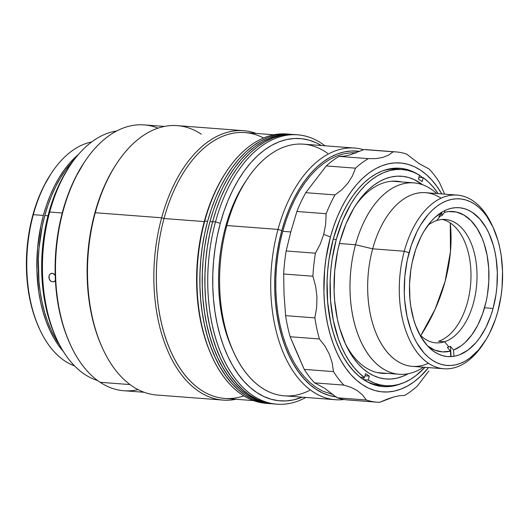 <?xml version="1.0" encoding="UTF-8"?>
<svg xmlns="http://www.w3.org/2000/svg" width="529" height="529" viewBox="0 0 529 529"><rect width="100%" height="100%" fill="white"/><g stroke="black" fill="none" stroke-linecap="round" stroke-linejoin="round"><path stroke-width="0.79" d="M445.074 281.507A153.926 118.602 123.6 0 1 420.78 335.598L435.109 309.26L445.074 281.507L450.444 251.791L450.278 222.947A153.926 118.602 123.6 0 1 445.074 281.507L445.074 281.507M457.162 195.082A87.093 50.989 -85.6 0 1 492.433 225.949A87.093 50.989 94.4 0 0 491.838 224.646A87.093 50.989 94.4 0 0 404.288 251.235L372.674 248.828L404.288 251.235A87.093 50.989 -85.6 0 1 457.162 195.082L425.554 192.675A87.093 50.989 94.4 0 0 372.674 248.828L355.514 244.748L339.413 243.519L355.514 244.748A95.98 56.193 -85.6 0 1 413.784 182.862A95.98 56.193 -85.6 0 1 436.656 193.515L436.478 193.356A95.98 56.193 94.4 0 0 355.514 244.748L372.674 248.828A87.093 50.989 -85.6 0 1 441.027 198.177M483.473 343.599A87.093 50.989 -85.6 0 1 443.937 368.766A87.093 50.989 -85.6 0 1 404.288 251.235L409.049 252.703A83.542 48.906 -85.6 0 1 493.028 227.199A83.542 48.906 -85.6 0 1 497.796 311.574L501.082 295.79L502.041 287.664L502.55 271.324L501.175 255.401L499.786 247.79L497.961 240.51L493.035 227.219L486.587 216.03L482.871 211.369L478.864 207.388L474.619 204.128L470.169 201.622L465.553 199.883L460.825 198.944L456.024 198.805L451.197 199.466L446.39 200.921L441.655 203.162L437.033 206.165L432.57 209.894L428.305 214.324L420.535 225.089L417.11 231.325L411.337 245.198L407.185 260.493L404.804 276.621L404.295 292.954L404.751 301.008L407.059 316.487L411.145 330.651L413.81 337.066L416.859 342.951L423.98 352.916L427.981 356.896L432.226 360.156L436.676 362.663L441.292 364.395L446.02 365.341L450.82 365.479L455.648 364.818L460.455 363.357L465.189 361.122L469.812 358.12L478.547 349.96L486.31 339.188L489.735 332.953L495.508 319.08L497.796 311.574A83.542 48.906 -85.6 0 1 484.253 342.448A83.542 48.906 -85.6 0 1 422.909 351.673A83.542 48.906 -85.6 0 1 409.049 252.703L404.288 251.235A87.093 50.989 94.4 0 0 418.737 354.417A87.093 50.989 94.4 0 0 482.686 344.796L484.253 342.448M493.074 308.447A74.655 43.702 -85.6 0 1 447.752 356.579A74.655 43.702 -85.6 0 1 413.771 255.838A74.655 43.702 -85.6 0 1 459.093 207.705A74.655 43.702 -85.6 0 1 493.074 308.447L484.544 307.792L493.074 308.447L491.031 315.152L485.873 327.55L479.466 338.203L475.869 342.746L468.072 350.033L459.708 354.721L455.409 356.024L451.098 356.612L446.807 356.486L442.581 355.647L438.462 354.099L434.481 351.858L430.685 348.942L427.108 345.384L420.747 336.484L415.642 325.494L413.625 319.344L410.755 306.033L409.929 299.004L409.539 284.516L410.835 269.942L412.104 262.794L415.814 249.133L420.972 236.734L424.033 231.16L430.976 221.539L434.785 217.584L442.905 211.567L447.144 209.563L451.435 208.261L455.747 207.666L460.038 207.791L464.264 208.638L468.383 210.185L472.364 212.427L479.737 218.9L486.098 227.801L488.822 233.058L493.22 244.94L494.853 251.447L496.09 258.251L497.326 272.475L496.87 287.075L496.01 294.342L493.074 308.447M428.457 363.258A87.093 50.989 -85.6 0 1 378.308 338.183A87.093 50.989 -85.6 0 1 372.674 248.828A87.093 50.989 94.4 0 0 412.322 366.359L443.937 368.766M355.514 244.748A95.98 56.193 94.4 0 0 363.754 347.136A95.98 56.193 94.4 0 0 423.233 367.338L423.431 367.205A95.98 56.193 -85.6 0 1 399.21 374.274A95.98 56.193 -85.6 0 1 355.514 244.748M277.989 229.421L281.798 230.598A123.356 72.215 -85.6 0 1 359.786 151.413L351.163 151.003L344.035 151.982L336.947 154.131L329.951 157.444L323.12 161.874L316.527 167.382L310.232 173.922L304.287 181.427L298.766 189.825L293.707 199.03L289.165 208.962L285.184 219.515L281.798 230.598L277.989 229.421A126.2 73.881 -85.6 0 1 354.609 148.054A126.2 73.881 -85.6 0 1 363.648 149.714A126.2 73.881 94.4 0 0 277.989 229.421L226.842 225.526L277.989 229.421A126.2 73.881 94.4 0 0 344.108 399.514A126.2 73.881 -85.6 0 1 335.439 399.719A126.2 73.881 -85.6 0 1 277.989 229.421M354.609 148.054L303.454 144.159A126.2 73.881 94.4 0 0 226.842 225.526A126.2 73.881 -85.6 0 1 247.308 178.895A126.2 73.881 -85.6 0 1 327.663 153.364M247.308 178.895L245.277 181.943A121.577 71.177 94.4 0 0 225.559 226.868L226.842 225.526L225.559 226.868A121.577 71.177 94.4 0 0 232.502 349.662A121.577 71.177 94.4 0 0 233.276 351.296M309.61 390.389A126.2 73.881 -85.6 0 1 234.049 352.988A126.2 73.881 -85.6 0 1 226.842 225.526A126.2 73.881 94.4 0 0 284.291 395.824L335.439 399.719M335.988 396.862A123.356 72.215 -85.6 0 1 281.798 230.598L279.048 242.097L276.951 253.907L275.536 265.908L274.809 277.989L274.782 290.031L275.457 301.92L276.819 313.538L278.862 324.78L281.56 335.531L284.9 345.695L288.834 355.164L293.337 363.853L298.356 371.675L303.844 378.559L309.756 384.438L316.025 389.251L322.597 392.961L329.408 395.52L336.398 396.909M333.27 394.634L322.954 391.248L316.481 387.592L310.298 382.851L304.473 377.058L299.057 370.274L294.111 362.557L289.68 353.994L285.799 344.663L282.512 334.645L279.848 324.052L277.837 312.97L276.488 301.517L275.827 289.799L275.854 277.93L276.568 266.027L277.97 254.198L280.033 242.56L282.744 231.226L286.077 220.302L290.004 209.894L294.481 200.107L299.467 191.035L304.909 182.763L310.768 175.363L316.97 168.923L323.47 163.487L330.202 159.123L337.092 155.863L344.088 153.741L351.111 152.775L356.268 152.815M396.003 151.916L366.749 149.687A125.485 73.465 94.4 0 0 363.959 149.568L393.212 151.797L388.504 155.142L382.765 157.43L375.98 158.601L368.396 158.634L339.142 156.405A125.485 73.465 94.4 0 0 326.274 165.941L355.528 168.169L352.34 176.097L347.831 183.272L341.979 189.607L335.002 194.917L305.749 192.688A125.485 73.465 94.4 0 0 296.881 211.488L326.135 213.716L325.672 224.164L323.722 234.34L320.257 244.1L315.41 253.199A125.485 73.465 94.4 0 0 312.91 276.231L315.674 286.368L316.944 296.782L316.659 307.395L314.854 317.876A125.485 73.465 94.4 0 0 319.404 338.963L325.004 346.131L329.276 354.033L332.119 362.61L333.488 371.609A125.485 73.465 94.4 0 0 343.863 385.105L351.163 387.413L357.419 390.693L362.51 394.932L366.319 400.003L337.066 397.775L324.588 388.233L314.61 382.877A125.485 73.465 -85.6 0 1 304.235 369.381L290.15 336.735A125.485 73.465 -85.6 0 1 285.6 315.648L284.047 294.408L283.656 274.002A125.485 73.465 -85.6 0 1 286.156 250.971L290.818 231.834L296.881 211.488L326.135 213.716A125.485 73.465 -85.6 0 1 335.002 194.917L305.749 192.688L326.274 165.941L355.528 168.169A125.485 73.465 -85.6 0 1 368.396 158.634L339.142 156.405L343.989 156.167L349.781 154.944L363.959 149.568L393.212 151.797A125.485 73.465 -85.6 0 1 396.003 151.916A125.485 73.465 -85.6 0 1 406.629 154.084L419.18 163.673L429.092 168.982A125.485 73.465 -85.6 0 1 439.46 182.479L444.625 194.123L439.46 182.479A125.485 73.465 94.4 0 0 429.092 168.982L419.18 163.673L406.629 154.084A125.485 73.465 94.4 0 0 393.212 151.797L388.504 155.142L382.765 157.43L375.98 158.601L368.396 158.634A125.485 73.465 94.4 0 0 355.528 168.169L352.34 176.097L347.831 183.272L341.979 189.607L335.002 194.917A125.485 73.465 94.4 0 0 326.135 213.716L325.672 224.164L323.722 234.34L320.257 244.1L315.41 253.199L286.156 250.971A125.485 73.465 94.4 0 0 283.656 274.002L312.91 276.231L315.674 286.368L316.944 296.782L316.659 307.395L314.854 317.876L285.6 315.648A125.485 73.465 94.4 0 0 290.15 336.735L319.404 338.963L325.004 346.131L329.276 354.033L332.119 362.61L333.488 371.609L304.235 369.381A125.485 73.465 94.4 0 0 314.61 382.877L343.863 385.105L351.163 387.413L357.419 390.693L362.51 394.932L366.319 400.003A125.485 73.465 94.4 0 0 379.743 402.291A125.485 73.465 -85.6 0 1 376.946 402.166A125.485 73.465 -85.6 0 1 366.319 400.003L337.066 397.775L324.588 388.233L314.61 382.877L343.863 385.105A125.485 73.465 -85.6 0 1 333.488 371.609L304.235 369.381L296.419 351.633L290.15 336.735L319.404 338.963A125.485 73.465 -85.6 0 1 314.854 317.876L285.6 315.648L284.047 294.408L283.656 274.002L312.91 276.231A125.485 73.465 -85.6 0 1 315.41 253.199L286.156 250.971L290.818 231.834L296.881 211.488A125.485 73.465 -85.6 0 1 305.749 192.688L326.274 165.941A125.485 73.465 -85.6 0 1 339.142 156.405L343.989 156.167L349.781 154.944L363.959 149.568A125.485 73.465 -85.6 0 1 369.533 149.991M282.717 231.332L290.785 231.947L282.717 231.332M323.722 234.34L330.46 236.966A114.826 67.223 -85.6 0 1 441.748 193.905L437.033 186.558L431.922 180.151L426.42 174.676L420.588 170.193L414.465 166.747L408.124 164.36L401.623 163.071L395.024 162.872L388.392 163.785L381.793 165.789L375.279 168.87L368.925 172.996L362.788 178.121L356.923 184.211L351.395 191.194L346.25 199.01L341.542 207.58L337.317 216.824L333.607 226.65L330.46 236.966L325.95 258.661L324.627 269.83L323.927 292.286L324.555 303.355L325.824 314.173L327.722 324.634L330.241 334.639L333.343 344.101L337.006 352.916L341.198 361.003L345.867 368.283L350.978 374.697L356.48 380.166L362.319 384.649L368.435 388.094L374.777 390.481L381.277 391.777L387.876 391.969L394.508 391.057L401.114 389.053L407.628 385.972L413.982 381.852L420.119 376.721L428.516 367.589A114.826 67.223 -85.6 0 1 346.984 369.811A114.826 67.223 -85.6 0 1 330.46 236.966L323.722 234.34M400.995 383.743A109.49 64.102 -85.6 0 1 383.135 386.593A109.49 64.102 -85.6 0 1 333.29 238.844A109.49 64.102 -85.6 0 1 399.765 168.248A109.49 64.102 -85.6 0 1 416.984 173.77L407.35 169.611L401.154 168.381L394.859 168.196L388.537 169.062L382.236 170.973L376.033 173.909L369.969 177.843L364.117 182.736L358.53 188.536L353.253 195.201L348.353 202.653L343.863 210.82L339.83 219.634L333.29 238.844L328.992 259.534L327.735 270.187L327.087 280.906L327.663 302.152L330.685 322.439L333.085 331.987L336.041 341L339.539 349.411L343.533 357.121L347.983 364.064L352.863 370.174L358.107 375.392L363.674 379.67L369.506 382.956L375.55 385.231L381.753 386.468L388.041 386.646L394.369 385.78L400.995 383.743M374.876 385.026A109.49 64.102 94.4 0 0 376.463 384.762M428.774 371.087L423.326 378.195L428.774 371.087M417.427 385.919L423.326 378.195L417.427 385.919A125.485 73.465 -85.6 0 1 404.553 395.447A125.485 73.465 94.4 0 0 417.427 385.919M399.686 395.692L404.553 395.447L399.686 395.692L393.834 396.935L399.686 395.692M387.155 399.15L393.834 396.935L379.743 402.291L387.155 399.15M350.489 400.063A125.485 73.465 -85.6 0 1 337.066 397.775A125.485 73.465 94.4 0 0 347.692 399.937L376.946 402.166M419.444 175.317A109.49 64.102 -85.6 0 1 422.592 177.612L419.444 175.317M392.888 169.049A109.49 64.102 94.4 0 0 391.361 168.546M360.309 377.23L364.494 377.547A108.425 63.473 -85.6 0 1 336.285 239.406L333.204 239.168L336.285 239.406L332.086 259.455L330.837 269.777L330.169 280.172L330.599 300.796L333.363 320.567L338.348 338.752L341.628 347.037L345.384 354.688L349.596 361.618L354.212 367.781L359.191 373.104L364.494 377.547L365.565 373.619L369.341 376.126L368.27 380.053L374.003 382.93L379.915 384.828L385.958 385.74L392.068 385.654L398.205 384.57L404.295 382.493L410.292 379.452L416.131 375.471L424.959 367.318A108.425 63.473 -85.6 0 1 385.641 385.72A108.425 63.473 -85.6 0 1 368.27 380.053L363.734 379.71L368.27 380.053L369.341 376.126L364.97 375.795L369.341 376.126L365.565 373.619L364.494 377.547L360.309 377.23M344.789 342.508A96.338 56.398 94.4 0 0 387.102 373.348M408.17 373.739A101.667 59.519 -85.6 0 1 345.682 344.472A101.667 59.519 -85.6 0 1 339.869 241.779A101.667 59.519 -85.6 0 1 356.361 204.214A101.667 59.519 -85.6 0 1 422.565 184.747L414.253 179.609L408.639 177.499L402.886 176.355L397.041 176.183L391.169 176.984L385.324 178.762L379.558 181.487L373.93 185.143L368.495 189.68L363.304 195.075L358.411 201.258L353.855 208.175L345.94 223.946L339.869 241.779L337.601 251.262L334.712 270.888L334.09 290.771L334.645 300.565L337.449 319.41L339.678 328.271L345.668 344.452L349.378 351.613L353.517 358.06L358.04 363.734L362.914 368.581L368.085 372.548L373.5 375.603L379.114 377.713L384.867 378.863L390.713 379.029L396.585 378.228L402.43 376.45L408.196 373.725M401.683 181.943A96.338 56.398 94.4 0 0 355.184 206.019M438.191 193.634L433.542 187.431L428.563 182.108L423.26 177.665L422.195 181.592L418.419 179.086L419.484 175.159L413.757 172.282L407.839 170.384L401.802 169.472L395.685 169.558L389.556 170.649L383.459 172.719L377.468 175.76L371.623 179.741L365.982 184.628L360.599 190.367L355.528 196.92L350.806 204.214L342.6 220.758L336.285 239.406A108.425 63.473 -85.6 0 1 402.113 169.498A108.425 63.473 -85.6 0 1 419.484 175.159L418.419 179.086L422.195 181.592L423.26 177.665A108.425 63.473 -85.6 0 1 438.191 193.634M402.113 169.498L397.226 169.121A108.425 63.473 94.4 0 0 382.13 171.019M418.895 177.327L423.26 177.665L418.895 177.327M366.121 381.191A108.425 63.473 94.4 0 0 380.761 385.343L385.641 385.72M363.436 379.511L363.978 377.508M47.994 215.786L44.806 215.541A113.755 66.594 94.4 0 0 59.691 345.1L55.446 338.428L51.293 330.413L47.663 321.678L44.588 312.315L42.095 302.396L40.211 292.028L38.954 281.316L38.359 259.243L39.034 248.101L42.267 226.148L44.806 215.541L47.927 205.318L51.597 195.585L55.79 186.433L60.451 177.942L65.55 170.199L73.762 160.28A113.755 66.594 94.4 0 0 44.806 215.541L47.994 215.786M63.42 351.567A113.755 66.594 -85.6 0 1 43.371 215.429L33.314 214.668A113.755 66.594 94.4 0 0 74.576 365.903A113.755 66.594 -85.6 0 1 39.807 329.56A113.755 66.594 -85.6 0 1 33.314 214.668L32.818 215.184A111.976 65.556 94.4 0 0 39.212 328.284A111.976 65.556 94.4 0 0 39.51 328.919M51.763 172.633L50.982 173.803A111.976 65.556 94.4 0 0 32.818 215.184L33.314 214.668A113.755 66.594 -85.6 0 1 51.763 172.633A113.755 66.594 -85.6 0 1 91.636 141.97A113.755 66.594 94.4 0 0 33.314 214.668L43.371 215.429L46.492 205.212L50.162 195.479L54.348 186.32L59.017 177.83L64.108 170.087L69.59 163.17L78.431 154.455A113.755 66.594 -85.6 0 0 43.371 215.429L40.832 226.035L37.592 247.995L36.898 270.24L38.776 291.922L40.66 302.284L43.153 312.203L46.228 321.572L49.858 330.308L54.004 338.315L58.633 345.536L63.698 351.884M51.042 173.71L43.629 186.525L39.503 195.538L35.893 205.12L30.318 225.618L27.131 247.235L26.45 269.135L28.295 290.474L30.153 300.684L32.606 310.444L35.635 319.661L39.807 329.56M437.602 215.144A70.383 41.209 -85.6 0 1 441.484 213.306L438.839 216.566A66.833 39.126 -85.6 0 1 440.392 216.004L436.69 220.573A61.853 36.21 94.4 0 0 427.928 225.328A61.853 36.21 -85.6 0 1 436.69 220.573A61.853 36.21 -85.6 0 1 445.319 219.489A61.853 36.21 -85.6 0 1 477.032 276.588A61.853 36.21 -85.6 0 1 444.552 341.76L448.89 346.938A66.833 39.126 -85.6 0 1 447.329 347.394L450.43 351.104A70.383 41.209 -85.6 0 1 427.644 345.966M419.616 334.434A61.853 36.21 94.4 0 0 444.552 341.76A61.853 36.21 -85.6 0 1 435.922 342.845A61.853 36.21 -85.6 0 1 419.616 334.434M438.515 341.298L444.552 341.76L438.515 341.298A61.853 36.21 94.4 0 0 470.949 278.704A61.853 36.21 94.4 0 0 442.284 219.475M436.69 220.573L440.392 216.004A66.833 39.126 -85.6 0 1 441.96 215.548L444.605 212.281A70.383 41.209 -85.6 0 1 488.71 268.216A70.383 41.209 -85.6 0 1 453.551 350.079L450.45 346.376A66.833 39.126 -85.6 0 1 448.89 346.938L444.552 341.76A61.853 36.21 94.4 0 0 476.821 269.321A61.853 36.21 94.4 0 0 436.69 220.573M427.485 345.847L434.765 350.125L442.502 351.897L450.43 351.104L447.329 347.394A66.833 39.126 94.4 0 0 448.89 346.938A66.833 39.126 94.4 0 0 450.45 346.376L451.058 355.786L450.45 346.376L453.551 350.079L453.935 356.004L453.551 350.079L461.248 345.768L464.925 342.719L471.762 334.969L477.72 325.275L482.567 313.981L486.138 301.51L487.394 294.97L488.809 281.593L488.71 268.216L487.103 255.328L484.048 243.413L482.012 237.951L477.006 228.283L470.922 220.567L463.986 215.091L456.441 212.05L448.572 211.56L444.605 212.281L444.505 210.727L444.605 212.281L441.96 215.548L441.741 212.248L441.96 215.548A66.833 39.126 94.4 0 0 440.392 216.004A66.833 39.126 94.4 0 0 438.839 216.566L441.484 213.306L441.431 212.44L441.484 213.306L437.589 215.158M450.43 351.104L450.787 356.632L450.43 351.104M215.508 221.889L220.269 223.357A131.529 77.003 -85.6 0 1 321.361 145.521L316.501 142.923L309.24 140.198L301.794 138.71L294.23 138.492L286.632 139.53L279.067 141.832L271.608 145.356L264.335 150.084L257.299 155.956L250.587 162.932L244.253 170.933L238.361 179.886L232.965 189.699L228.125 200.286L223.879 211.547L220.269 223.357L215.508 221.889A135.087 79.085 -85.6 0 1 297.523 134.789A135.087 79.085 -85.6 0 1 324.978 145.792A135.087 79.085 94.4 0 0 215.508 221.889L212.638 221.671L215.508 221.889A135.087 79.085 94.4 0 0 225.447 362.868A135.087 79.085 94.4 0 0 305.808 397.464A135.087 79.085 -85.6 0 1 277.004 404.182A135.087 79.085 -85.6 0 1 215.508 221.889M297.523 134.789L294.646 134.571A135.087 79.085 94.4 0 0 212.638 221.671L216.341 209.537L220.699 197.972L225.671 187.101L231.213 177.017L237.263 167.825L243.77 159.606L250.667 152.445L257.887 146.407L265.366 141.56L273.024 137.937L280.793 135.576L288.596 134.505L294.713 134.578M274.201 403.971L264.771 402.278L257.312 399.474L250.118 395.414L243.247 390.144L236.774 383.704L230.763 376.165L225.268 367.595L220.342 358.08L216.03 347.712L212.374 336.583L209.418 324.813L207.183 312.5L205.688 299.778L204.954 286.758L204.981 273.566L205.774 260.341L207.328 247.195L209.623 234.261L212.638 221.671A135.087 79.085 94.4 0 0 274.134 403.964L277.004 404.182M302.198 397.186L293.641 399.878L286.044 400.922L278.485 400.698L271.04 399.216L263.773 396.486L256.763 392.531L250.078 387.4L243.776 381.131L237.924 373.791L232.568 365.446L227.774 356.182L223.575 346.085L220.018 335.254L217.135 323.788L214.959 311.799L213.504 299.407L212.79 286.731L212.817 273.89L213.59 261.009L215.105 248.213L217.333 235.623L220.269 223.357A131.529 77.003 -85.6 0 0 228.072 356.817A131.529 77.003 -85.6 0 0 302.198 397.186M55.419 280.549L54.037 281.798L51.287 281.587L49.574 279.861L48.84 277.381L49.349 274.994L50.91 273.5L52.278 273.268L53.66 273.711L55.201 275.239M55.545 280.317L53.66 281.931M49.693 212.03L62.23 212.989L49.693 212.03A126.2 73.881 -85.6 0 1 70.159 165.398A126.2 73.881 -85.6 0 1 116.618 131.007A126.2 73.881 94.4 0 0 49.693 212.03L48.708 213.068L49.693 212.03A126.2 73.881 94.4 0 0 97.614 380.523A126.2 73.881 -85.6 0 1 56.901 339.492A126.2 73.881 -85.6 0 1 49.693 212.03M84.779 161.583L83.999 162.753A131.529 77.003 94.4 0 0 62.667 211.355L63.156 210.84A133.308 78.041 -85.6 0 1 84.779 161.583A133.308 78.041 -85.6 0 1 157.992 128.15M164.387 126.431L144.093 124.89A133.308 78.041 94.4 0 0 63.156 210.84A133.308 78.041 94.4 0 0 100.146 382.302L130.041 384.576L100.146 382.302A133.308 78.041 94.4 0 0 123.846 390.733L144.146 392.28M243.657 130.689L177.275 125.631A135.087 79.085 94.4 0 0 95.26 212.731L161.643 217.789A135.087 79.085 -85.6 0 1 243.657 130.689A135.087 79.085 -85.6 0 1 256.274 133.434A135.087 79.085 94.4 0 0 161.643 217.789L164.023 218.523A133.308 78.041 -85.6 0 1 263.541 137.983M273.877 134.776L244.96 132.567A133.308 78.041 94.4 0 0 164.023 218.523L204.254 221.585A133.308 78.041 -85.6 0 1 226.267 171.746M226.657 171.151L225.876 172.328A133.308 78.041 94.4 0 0 204.254 221.585L204.749 221.069A135.087 79.085 -85.6 0 1 226.657 171.151A135.087 79.085 -85.6 0 1 288.193 134.102M289.634 134.187L286.764 133.969A135.087 79.085 94.4 0 0 204.749 221.069L207.619 221.287A135.087 79.085 -85.6 0 1 289.634 134.187A135.087 79.085 -85.6 0 1 292.134 134.452L283.584 134.128L275.781 135.193L268.011 137.553L260.347 141.177L252.875 146.03L245.654 152.068L238.758 159.222L232.251 167.442L226.2 176.633L220.659 186.717L215.687 197.595L211.329 209.153L207.619 221.287L204.611 233.884L202.316 246.812L200.762 259.957L199.969 273.189L199.936 286.374L200.676 299.394L202.164 312.123L204.406 324.429L207.361 336.206L211.011 347.328L215.323 357.703L220.256 367.219L225.751 375.788L231.762 383.327L238.235 389.761L245.106 395.037L252.3 399.091L259.759 401.895L267.409 403.422L271.628 403.706A135.087 79.085 -85.6 0 1 269.122 403.581A135.087 79.085 -85.6 0 1 207.619 221.287L204.749 221.069A135.087 79.085 94.4 0 0 266.246 403.363L269.122 403.581M70.159 165.398L68.598 167.746A122.642 71.799 94.4 0 0 48.708 213.068L52.073 202.045L56.028 191.551L60.544 181.678L68.664 167.647M55.704 336.913L51.789 327.497L48.47 317.4L45.785 306.708L43.755 295.532L42.399 283.98L41.731 272.157L41.758 260.182L42.479 248.174L43.887 236.238L45.97 224.501L48.708 213.068A122.642 71.799 94.4 0 0 55.71 336.94A122.642 71.799 94.4 0 0 56.305 338.196M267.681 403.448A135.087 79.085 -85.6 0 1 212.466 357.505A135.087 79.085 -85.6 0 1 204.749 221.069L204.254 221.585A133.308 78.041 94.4 0 0 211.871 356.229L212.466 357.505M212.169 356.863A133.308 78.041 -85.6 0 1 204.254 221.585L164.023 218.523A133.308 78.041 94.4 0 0 224.713 398.416L253.629 400.618M243.895 395.884A133.308 78.041 -85.6 0 1 170.986 351.745A133.308 78.041 -85.6 0 1 164.023 218.523L161.643 217.789A135.087 79.085 94.4 0 0 236.027 399.276A135.087 79.085 -85.6 0 1 223.139 400.083A135.087 79.085 -85.6 0 1 161.643 217.789L95.26 212.731A135.087 79.085 94.4 0 0 132.746 386.474A135.087 79.085 94.4 0 0 156.756 395.024L223.139 400.083M132.746 386.474A135.087 79.085 -85.6 0 1 102.976 349.166A135.087 79.085 -85.6 0 1 95.26 212.731A135.087 79.085 -85.6 0 1 117.167 162.813A135.087 79.085 -85.6 0 1 201.291 134.181M117.167 162.813L116.387 163.99A133.308 78.041 94.4 0 0 102.381 347.89A133.308 78.041 94.4 0 0 102.679 348.525A133.308 78.041 -85.6 0 1 116.777 163.408M138.076 389.615A133.308 78.041 -85.6 0 1 100.146 382.302A133.308 78.041 -85.6 0 1 70.774 345.483A133.308 78.041 -85.6 0 1 63.156 210.84L62.667 211.355A131.529 77.003 94.4 0 0 70.178 344.207L70.774 345.483M70.165 344.181L65.966 334.083L62.415 323.252L59.532 311.786L57.357 299.798L55.902 287.406L55.181 274.73L55.214 261.888L55.988 249.007L57.496 236.212L59.731 223.622L62.667 211.355L66.27 199.539L70.516 188.284L75.363 177.698L84.065 162.648M54.037 281.798L51.287 281.587L49.197 279.074L49.045 275.728L49.772 274.366L51.313 273.361M50.91 273.5L52.986 273.407L55.327 275.457M209.953 221.578L212.605 221.777L209.953 221.578L206.945 234.135L204.657 247.036L203.11 260.142L202.316 273.341L202.29 286.493L203.017 299.474L204.511 312.17L206.74 324.449L209.689 336.193L213.332 347.289L217.631 357.63L222.55 367.119L228.032 375.669L234.03 383.188L240.483 389.609L247.334 394.865L254.515 398.912L261.954 401.709L267.052 402.873A134.73 78.874 94.4 0 1 209.953 221.578A134.73 78.874 94.4 0 1 287.485 134.578L277.93 135.708L270.18 138.062L262.543 141.673L255.084 146.513L247.883 152.537L241.006 159.679L234.512 167.872L228.482 177.043L222.954 187.101L217.994 197.945L213.643 209.471L209.953 221.578M392.029 181.202L413.784 182.862M491.838 224.646L493.028 227.199M377.455 372.614L399.21 374.274M234.049 352.988L232.502 349.662M351.104 152.775L355.468 153.106M332.695 394.522L333.171 394.555M56.901 339.492L55.71 336.94M102.976 349.166L102.381 347.89"/></g></svg>
